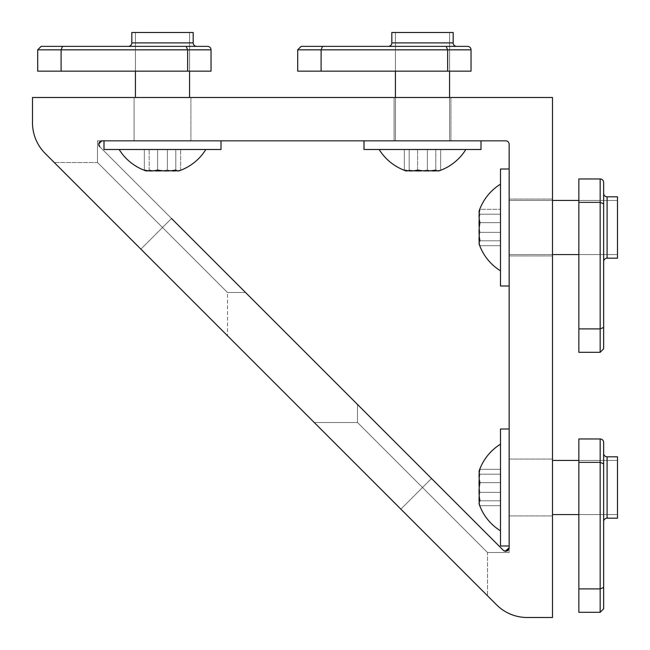 <?xml version="1.0" encoding="UTF-8"?>
<svg xmlns="http://www.w3.org/2000/svg" width="650" height="650" viewBox="0 0 650 650"><rect width="100%" height="100%" fill="white"/><g stroke="black" fill="none" stroke-linecap="round" stroke-linejoin="round"><path stroke-width="0.49" stroke-dasharray="3.25 2.44" d="M500.5 444.169A50.984 50.984 0 0 0 479.245 470.632A50.984 50.984 0 0 1 500.5 444.169L500.5 444.169A50.984 50.984 0 0 0 479.245 470.632A48.311 12.488 180 0 1 479.976 469.332L500.5 469.332L479.976 469.332A48.311 34.166 180 0 0 479.976 482.633L500.5 482.633L479.976 482.633A48.311 46.662 0 0 0 479.976 500.809A48.311 46.662 0 0 1 479.976 482.633L500.5 482.633L479.976 482.633A48.311 34.166 180 0 1 479.976 469.332A48.311 12.488 180 0 0 479.245 470.632A48.311 12.488 180 0 0 479.976 474.191A48.311 46.662 180 0 0 479.976 492.367A48.311 34.166 0 0 0 479.976 505.668L500.5 505.668L479.976 505.668A48.311 34.166 0 0 1 479.245 502.109A48.311 12.488 0 0 1 479.976 500.809L500.5 500.809L479.976 500.809A48.311 12.488 0 0 0 479.245 502.109A48.311 12.488 0 0 1 479.976 500.809A48.311 46.662 0 0 1 479.976 482.633A48.311 34.166 180 0 1 479.976 469.332L500.5 469.332L479.976 469.332A48.311 12.488 180 0 0 479.245 470.632A48.311 12.488 180 0 0 479.976 474.191L500.5 474.191L479.976 474.191A48.311 46.662 180 0 0 479.976 492.367L500.5 492.367L500.5 505.668L500.5 469.332L500.5 505.668L500.5 469.332L500.5 505.668L500.5 469.332L500.5 505.668L500.5 469.332L500.5 492.367L479.976 492.367A48.311 34.166 0 0 0 479.976 505.668A48.311 12.488 0 0 1 479.245 504.368A50.984 50.984 0 0 0 500.5 530.831L500.5 444.169L500.5 530.831A50.984 50.984 0 0 1 479.245 504.368A50.984 50.984 0 0 0 500.5 530.831M500.5 502.661L500.5 429L500.5 502.661M509.169 502.661L509.169 429L509.169 502.661M509.169 494.52L509.169 460.419L509.169 494.52M617.5 494.52L617.5 460.419L617.5 494.52M603.631 463.791L603.631 587.478L600.169 588.9L578.849 588.9L578.849 438.969L578.849 612.3L578.849 588.9L600.169 588.9L578.849 588.9L578.849 438.969L578.849 612.3L578.849 588.9L600.169 588.9L578.849 588.9L578.849 438.969L578.849 462.369L578.849 438.969L600.169 438.969L578.849 438.969L600.169 438.969L600.169 462.369L603.631 463.791L603.631 442.431A3.469 3.469 0 0 0 600.169 438.969L600.169 462.369L578.849 462.369L578.849 612.3L578.849 462.369L600.169 462.369L603.631 463.791L603.631 514.581L603.631 442.431A3.469 3.469 0 0 0 600.169 438.969L600.169 462.369L603.631 463.791L603.631 514.581L603.631 463.791L600.169 462.369L578.849 462.369L600.169 462.369L603.631 463.791L603.631 514.581L603.631 463.791L600.169 462.369L578.849 462.369L600.169 462.369L603.631 463.791L603.631 442.431M578.849 588.9L600.169 588.9L603.631 587.478L600.169 588.9L603.631 587.478L600.169 588.9L603.631 587.478L603.631 608.831L603.631 587.478L603.631 608.831L603.631 587.478L600.169 588.9L578.849 588.9L578.849 612.3L600.169 612.3L600.169 462.369L578.849 462.369M603.631 455.024L603.631 519.976M578.849 514.581L578.849 460.419L578.849 514.581L617.5 514.581L617.5 460.419L617.5 514.581L578.849 514.581L578.849 460.419L617.5 460.419L578.849 460.419L578.849 514.581L578.849 460.419L578.849 514.581L617.5 514.581L578.849 514.581L578.849 460.419L617.5 460.419L578.849 460.419L578.849 514.581L617.5 514.581L552.5 514.581M603.631 453.351L603.631 521.649L603.631 453.351A3.469 3.469 0 0 0 607.1 456.82L607.1 518.18L607.1 456.82L607.1 518.18L607.1 456.82L607.1 518.18L607.1 456.82L617.5 456.82L617.5 518.18L617.5 456.82L607.1 456.82A3.469 3.469 0 0 1 603.631 453.351L603.631 521.649A3.469 3.469 0 0 1 607.1 518.18L607.1 456.82A3.469 3.469 0 0 1 603.631 453.351L603.631 521.649A3.469 3.469 0 0 1 607.1 518.18L617.5 518.18L617.5 456.82L617.5 518.18L607.1 518.18L617.5 518.18L617.5 456.82L607.1 456.82M119.169 149.5A50.984 50.984 0 0 0 145.632 170.755A50.984 50.984 0 0 1 119.169 149.5L119.169 149.5A50.984 50.984 0 0 0 145.632 170.755A48.311 12.488 90 0 1 144.332 170.024L144.332 149.5L144.332 170.024A48.311 34.166 90 0 0 157.633 170.024L157.633 149.5L157.633 170.024A48.311 46.662 -90 0 0 175.809 170.024A48.311 46.662 -90 0 1 157.633 170.024A48.311 34.166 90 0 1 144.332 170.024L144.332 149.5L144.332 170.024A48.311 12.488 90 0 0 145.632 170.755A48.311 12.488 90 0 0 149.191 170.024L149.191 149.5L149.191 170.024A48.311 46.662 90 0 0 167.367 170.024L167.367 149.5L167.367 170.024A48.311 34.166 -90 0 0 180.668 170.024L180.668 149.5L180.668 170.024A48.311 34.166 -90 0 1 177.109 170.755A48.311 12.488 -90 0 1 175.809 170.024L175.809 149.5L175.809 170.024A48.311 12.488 -90 0 0 177.109 170.755A48.311 12.488 -90 0 1 175.809 170.024L175.809 149.5L175.809 170.024A48.311 46.662 -90 0 1 157.633 170.024L157.633 149.5L144.332 149.5L180.668 149.5L144.332 149.5L180.668 149.5L144.332 149.5L180.668 149.5L144.332 149.5L180.668 149.5L157.633 149.5L157.633 170.024A48.311 34.166 90 0 1 144.332 170.024A48.311 12.488 90 0 0 145.632 170.755A48.311 12.488 90 0 0 149.191 170.024A48.311 46.662 90 0 0 167.367 170.024A48.311 34.166 -90 0 0 180.668 170.024A48.311 12.488 -90 0 1 179.368 170.755A50.984 50.984 0 0 0 205.831 149.5L119.169 149.5L205.831 149.5A50.984 50.984 0 0 1 179.368 170.755A50.984 50.984 0 0 0 205.831 149.5M221 140.831L221 149.5L221 140.831L221 149.5L104 149.5L221 149.5L104 149.5L221 149.5L104 149.5L221 149.5L104 149.5L104 140.831L221 140.831L104 140.831L221 140.831L104 140.831L221 140.831L104 140.831L221 140.831L104 140.831L104 149.5L104 140.831M155.48 140.831L189.581 140.831L155.48 140.831M155.48 32.5L189.581 32.5L155.48 32.5M62.522 46.369L61.1 49.831L61.1 71.151L61.1 49.831L62.522 46.369L41.169 46.369L62.522 46.369L61.1 49.831L211.031 49.831L187.631 49.831L187.631 71.151L37.7 71.151L61.1 71.151L61.1 49.831L62.522 46.369L61.1 49.831L61.1 71.151L61.1 49.831L62.522 46.369L41.169 46.369L62.522 46.369L61.1 49.831L211.031 49.831L187.631 49.831L186.209 46.369L189.581 46.369L135.419 46.369L189.581 46.369M186.209 46.369L187.631 49.831L187.631 71.151L187.631 49.831L186.209 46.369L207.569 46.369L186.209 46.369L187.631 49.831L187.631 71.151L187.631 49.831L186.209 46.369L207.569 46.369L186.209 46.369L187.631 49.831L37.7 49.831L187.631 49.831L61.1 49.831L61.1 71.151L61.1 49.831L211.031 49.831L187.631 49.831L211.031 49.831L211.031 71.151L37.7 71.151L187.631 71.151L187.631 49.831L186.209 46.369L135.419 46.369M128.351 46.369L196.649 46.369A3.469 3.469 0 0 1 193.18 42.9L131.82 42.9A3.469 3.469 0 0 1 128.351 46.369L196.649 46.369L128.351 46.369A3.469 3.469 0 0 0 131.82 42.9L131.82 32.5L193.18 32.5L193.18 42.9L193.18 32.5L131.82 32.5L193.18 32.5L131.82 32.5L131.82 42.9A3.469 3.469 0 0 1 128.351 46.369L196.649 46.369L128.351 46.369M135.419 71.151L189.581 71.151L135.419 71.151L135.419 32.5L189.581 32.5L135.419 32.5L135.419 71.151L189.581 71.151L189.581 32.5L189.581 71.151L135.419 71.151L189.581 71.151L135.419 71.151L135.419 32.5L135.419 71.151L189.581 71.151L189.581 32.5L189.581 71.151L135.419 71.151L135.419 32.5L135.419 97.5M479.245 487.5A48.311 46.662 180 0 0 479.976 492.367L500.5 492.367L479.976 492.367A48.311 34.166 0 0 0 479.976 505.668L500.5 505.668L479.976 505.668A48.311 12.488 0 0 1 479.245 504.368A48.311 12.488 0 0 0 479.976 505.668A48.311 12.488 0 0 1 479.245 504.368M145.632 170.755A48.311 12.488 90 0 0 149.191 170.024A48.311 46.662 90 0 0 167.367 170.024A48.311 34.166 -90 0 0 180.668 170.024L180.668 149.5L180.668 170.024A48.311 12.488 -90 0 1 179.368 170.755A48.311 12.488 -90 0 0 180.668 170.024A48.311 12.488 -90 0 1 179.368 170.755M211.031 49.831L211.031 71.151L211.031 49.831M479.245 472.891A48.311 12.488 180 0 0 479.976 474.191L500.5 474.191L479.976 474.191A48.311 46.662 180 0 0 479.976 492.367A48.311 34.166 0 0 0 479.245 495.934M479.245 470.632A48.311 12.488 180 0 0 479.976 474.191A48.311 46.662 180 0 0 479.245 479.066M479.245 227.5A48.311 46.662 180 0 0 479.976 232.367L500.5 232.367L500.5 245.668L500.5 209.332L500.5 245.668L500.5 209.332L500.5 245.668L500.5 209.332L500.5 245.668L500.5 209.332L500.5 232.367L479.976 232.367A48.311 34.166 0 0 0 479.245 235.934M500.5 184.169A50.984 50.984 0 0 0 479.245 210.632A50.984 50.984 0 0 1 500.5 184.169L500.5 184.169A50.984 50.984 0 0 0 479.245 210.632A48.311 12.488 180 0 1 479.976 209.332A48.311 12.488 180 0 0 479.245 210.632A48.311 12.488 180 0 1 479.976 209.332A48.311 34.166 180 0 0 479.976 222.633A48.311 34.166 180 0 1 479.976 209.332L500.5 209.332L479.976 209.332A48.311 34.166 180 0 0 479.976 222.633L500.5 222.633L479.976 222.633A48.311 46.662 0 0 0 479.976 240.809A48.311 46.662 0 0 1 479.976 222.633L500.5 222.633L479.976 222.633A48.311 46.662 0 0 0 479.976 240.809L500.5 240.809L479.976 240.809A48.311 12.488 0 0 0 479.245 242.109A48.311 12.488 0 0 1 479.976 240.809L500.5 240.809L479.976 240.809A48.311 12.488 0 0 0 479.245 242.109A48.311 34.166 0 0 0 479.976 245.668A48.311 12.488 0 0 1 479.245 244.368A50.984 50.984 0 0 0 500.5 270.831L500.5 184.169L500.5 270.831A50.984 50.984 0 0 1 479.245 244.368A50.984 50.984 0 0 0 500.5 270.831M479.245 212.891A48.311 12.488 180 0 0 479.976 214.191L500.5 214.191L479.976 214.191A48.311 46.662 180 0 0 479.976 232.367A48.311 34.166 0 0 0 479.976 245.668L500.5 245.668L479.976 245.668A48.311 12.488 0 0 1 479.245 244.368A48.311 12.488 0 0 0 479.976 245.668A48.311 12.488 0 0 1 479.245 244.368M479.245 210.632A48.311 12.488 180 0 0 479.976 214.191L500.5 214.191L479.976 214.191A48.311 12.488 180 0 1 479.245 210.632A48.311 12.488 180 0 0 479.976 214.191A48.311 46.662 180 0 0 479.245 219.066M509.169 286L500.5 286L509.169 286L500.5 286L500.5 169L500.5 286L500.5 169L500.5 286L500.5 169L500.5 286L500.5 169L509.169 169L509.169 286L509.169 169L509.169 286L509.169 169L509.169 286L509.169 169L509.169 286L509.169 169L500.5 169L509.169 169M509.169 234.52L509.169 200.419L509.169 234.52M617.5 234.52L617.5 200.419L617.5 234.52M603.631 203.791L603.631 182.431A3.469 3.469 0 0 0 600.169 178.969L578.849 178.969L578.849 328.9L578.849 178.969L600.169 178.969L578.849 178.969L578.849 352.3L578.849 202.369L578.849 352.3L578.849 328.9L600.169 328.9L578.849 328.9L578.849 202.369L600.169 202.369L603.631 203.791L603.631 327.478L600.169 328.9L578.849 328.9L578.849 352.3L578.849 328.9L600.169 328.9L578.849 328.9L578.849 202.369L600.169 202.369L603.631 203.791L603.631 182.431L603.631 254.581L603.631 182.431A3.469 3.469 0 0 0 600.169 178.969L600.169 202.369L603.631 203.791L603.631 327.478L603.631 203.791L603.631 327.478L600.169 328.9L578.849 328.9L578.849 352.3L600.169 352.3L600.169 202.369L578.849 202.369L600.169 202.369L603.631 203.791L600.169 202.369L578.849 202.369L600.169 202.369L603.631 203.791L603.631 327.478L600.169 328.9L600.169 352.3L578.849 352.3L600.169 352.3L600.169 202.369L603.631 203.791L603.631 182.431M603.631 200.419L603.631 254.581L603.631 200.419M578.849 254.581L578.849 200.419L578.849 254.581L617.5 254.581L617.5 200.419L617.5 254.581L578.849 254.581L578.849 200.419L617.5 200.419L578.849 200.419L578.849 254.581L578.849 200.419L578.849 254.581L617.5 254.581L578.849 254.581L578.849 200.419L617.5 200.419L578.849 200.419L578.849 254.581L617.5 254.581L552.5 254.581M617.5 258.18L617.5 196.82L607.1 196.82L607.1 258.18L607.1 196.82A3.469 3.469 0 0 1 603.631 193.351L603.631 261.649L603.631 193.351A3.469 3.469 0 0 0 607.1 196.82L617.5 196.82L617.5 258.18L617.5 196.82L617.5 258.18L607.1 258.18L607.1 196.82L617.5 196.82L617.5 258.18L617.5 196.82L617.5 258.18L607.1 258.18A3.469 3.469 0 0 0 603.631 261.649A3.469 3.469 0 0 1 607.1 258.18L617.5 258.18M422.5 170.755A48.311 46.662 90 0 0 427.367 170.024L427.367 149.5L427.367 170.024A48.311 34.166 -90 0 0 440.668 170.024L440.668 149.5L440.668 170.024A48.311 34.166 -90 0 1 437.109 170.755A48.311 12.488 -90 0 1 435.809 170.024L435.809 149.5L435.809 170.024A48.311 46.662 -90 0 1 417.633 170.024L417.633 149.5L404.332 149.5L440.668 149.5L404.332 149.5L440.668 149.5L404.332 149.5L440.668 149.5L404.332 149.5L440.668 149.5L417.633 149.5L417.633 170.024A48.311 34.166 90 0 1 404.332 170.024A48.311 12.488 90 0 0 405.632 170.755A48.311 12.488 90 0 0 409.191 170.024A48.311 46.662 90 0 0 427.367 170.024A48.311 34.166 -90 0 0 440.668 170.024A48.311 12.488 -90 0 1 439.368 170.755A50.984 50.984 0 0 0 465.831 149.5L379.169 149.5L465.831 149.5A50.984 50.984 0 0 1 439.368 170.755A50.984 50.984 0 0 0 465.831 149.5M379.169 149.5A50.984 50.984 0 0 0 405.632 170.755A50.984 50.984 0 0 1 379.169 149.5L379.169 149.5A50.984 50.984 0 0 0 405.632 170.755A48.311 12.488 90 0 1 404.332 170.024L404.332 149.5L404.332 170.024A48.311 34.166 90 0 0 417.633 170.024A48.311 46.662 -90 0 0 435.809 170.024A48.311 12.488 -90 0 0 437.109 170.755A48.311 12.488 -90 0 1 435.809 170.024L435.809 149.5L435.809 170.024A48.311 46.662 -90 0 1 417.633 170.024L417.633 149.5L417.633 170.024A48.311 34.166 90 0 1 404.332 170.024L404.332 149.5L404.332 170.024A48.311 12.488 90 0 0 405.632 170.755A48.311 12.488 90 0 0 409.191 170.024A48.311 46.662 90 0 0 414.066 170.755M407.891 170.755A48.311 12.488 90 0 0 409.191 170.024L409.191 149.5L409.191 170.024A48.311 46.662 90 0 0 427.367 170.024A48.311 34.166 -90 0 0 430.934 170.755M481 140.831L481 149.5L481 140.831L481 149.5L364 149.5L481 149.5L364 149.5L481 149.5L364 149.5L481 149.5L364 149.5L364 140.831L481 140.831L364 140.831L481 140.831L364 140.831L481 140.831L364 140.831L481 140.831L364 140.831L364 149.5L364 140.831M415.48 140.831L449.581 140.831L415.48 140.831M415.48 32.5L449.581 32.5L415.48 32.5M322.522 46.369L321.1 49.831L322.522 46.369L301.169 46.369L322.522 46.369L321.1 49.831L322.522 46.369L321.1 49.831L322.522 46.369L301.169 46.369L322.522 46.369L321.1 49.831L447.631 49.831L446.209 46.369L467.569 46.369A3.469 3.469 0 0 1 471.031 49.831L447.631 49.831L446.209 46.369L467.569 46.369A3.469 3.469 0 0 1 471.031 49.831L471.031 71.151L297.7 71.151L321.1 71.151L321.1 49.831L321.1 71.151L321.1 49.831L321.1 71.151L471.031 71.151L297.7 71.151L321.1 71.151L321.1 49.831L321.1 71.151L471.031 71.151L297.7 71.151L321.1 71.151L321.1 49.831L297.7 49.831L447.631 49.831L446.209 46.369L449.581 46.369L395.419 46.369L449.581 46.369M467.569 46.369L446.209 46.369L447.631 49.831L447.631 71.151L447.631 49.831L297.7 49.831L471.031 49.831L321.1 49.831L447.631 49.831L446.209 46.369L467.569 46.369A3.469 3.469 0 0 1 471.031 49.831L447.631 49.831L447.631 71.151L447.631 49.831L447.631 71.151L447.631 49.831L446.209 46.369L395.419 46.369M395.419 71.151L449.581 71.151L395.419 71.151L395.419 32.5L449.581 32.5L395.419 32.5L395.419 71.151L449.581 71.151L449.581 32.5L449.581 71.151L395.419 71.151L449.581 71.151L395.419 71.151L395.419 32.5L395.419 71.151L449.581 71.151L449.581 32.5L449.581 71.151L395.419 71.151L395.419 32.5L395.419 97.5M456.649 46.369A3.469 3.469 0 0 1 453.18 42.9L391.82 42.9L453.18 42.9L391.82 42.9L453.18 42.9L391.82 42.9L453.18 42.9L391.82 42.9L391.82 32.5L453.18 32.5L453.18 42.9A3.469 3.469 0 0 0 456.649 46.369L388.351 46.369L456.649 46.369A3.469 3.469 0 0 1 453.18 42.9L453.18 32.5L391.82 32.5L453.18 32.5L391.82 32.5L391.82 42.9A3.469 3.469 0 0 1 388.351 46.369L456.649 46.369M147.891 170.755A48.311 12.488 90 0 0 149.191 170.024L149.191 149.5L149.191 170.024A48.311 46.662 90 0 0 154.066 170.755M162.5 170.755A48.311 46.662 90 0 0 167.367 170.024L167.367 149.5L167.367 170.024A48.311 34.166 -90 0 0 170.934 170.755M61.1 71.151L37.7 71.151L61.1 71.151L37.7 71.151L37.7 49.831L187.631 49.831L187.631 71.151M131.82 42.9L131.82 32.5L193.18 32.5L131.82 32.5L193.18 32.5L193.18 42.9M603.631 259.976L603.631 195.024M479.976 232.367A48.311 34.166 0 0 0 479.976 245.668L500.5 245.668L479.976 245.668A48.311 34.166 0 0 1 479.976 232.367L500.5 232.367L479.976 232.367A48.311 46.662 180 0 1 479.976 214.191A48.311 46.662 180 0 0 479.976 232.367M578.849 328.9L600.169 328.9L603.631 327.478L600.169 328.9L603.631 327.478L603.631 348.831L603.631 327.478L600.169 328.9L600.169 202.369L578.849 202.369M405.632 170.755A48.311 12.488 90 0 0 409.191 170.024L409.191 149.5L409.191 170.024A48.311 46.662 90 0 0 427.367 170.024L427.367 149.5L427.367 170.024A48.311 34.166 -90 0 0 440.668 170.024A48.311 12.488 -90 0 1 439.368 170.755A48.311 12.488 -90 0 0 440.668 170.024A48.311 12.488 -90 0 1 439.368 170.755M447.631 71.151L447.631 49.831L471.031 49.831L471.031 71.151L471.031 49.831L447.631 49.831L446.209 46.369M388.351 46.369A3.469 3.469 0 0 0 391.82 42.9L391.82 32.5L453.18 32.5L391.82 32.5L453.18 32.5L453.18 42.9M471.031 49.831L297.7 49.831L321.1 49.831L297.7 49.831L297.7 71.151L321.1 71.151M101.083 141.026L102.229 140.831A3.469 3.469 0 0 0 98.759 144.3L102.229 140.831L97.5 140.831L102.229 140.831L98.759 144.3L102.229 140.831L97.5 140.831L97.5 162.5L54.243 162.5L97.5 162.5L54.243 162.5L97.5 162.5L162.5 227.5L171.511 218.489L162.5 227.5L97.5 162.5L227.5 292.5L97.5 162.5L227.5 292.5L97.5 162.5L97.5 140.831L102.229 140.831L97.5 140.831L102.229 140.831L98.759 144.3L99.775 146.754L98.759 144.3L102.229 140.831L505.7 140.831A3.469 3.469 0 0 1 509.169 144.3L509.169 547.771C508.934 550.737 506.968 551.558 503.246 550.225C507 551.541 508.974 550.729 509.169 547.771L509.169 552.5L509.169 547.771C508.934 550.737 506.968 551.558 503.246 550.225C507 551.541 508.974 550.729 509.169 547.771L509.169 552.5L509.169 547.771C508.934 550.737 506.968 551.558 503.246 550.225A3.469 3.469 0 0 0 509.169 547.771L509.169 552.5L509.169 547.771C508.934 550.737 506.968 551.558 503.246 550.225L99.775 146.754L98.759 144.3A3.469 3.469 0 0 0 99.775 146.754L245.529 292.5L99.775 146.754L245.529 292.5L99.775 146.754L245.529 292.5L99.775 146.754L180.529 227.5L171.511 218.489L162.5 227.5L97.5 162.5L97.5 140.831L102.229 140.831L98.759 144.3L99.174 145.933M431.511 478.489L357.5 404.471L431.511 478.489L422.5 487.5L431.511 478.489L422.5 487.5L487.5 552.5L422.5 487.5L487.5 552.5L422.5 487.5L487.5 552.5L422.5 487.5L487.5 552.5L422.5 487.5L431.511 478.489L422.5 487.5L431.511 478.489L422.5 487.5L487.5 552.5L422.5 487.5L487.5 552.5L422.5 487.5L431.511 478.489M357.5 422.5L422.5 487.5L357.5 422.5L357.5 404.471L357.5 422.5L487.5 552.5L357.5 422.5L357.5 404.471L357.5 422.5L422.5 487.5L357.5 422.5L314.243 422.5L357.5 422.5M505.188 551.2L506.902 551.021M102.229 140.831L97.5 140.831L97.5 162.5L227.5 292.5L162.5 227.5L227.5 292.5L162.5 227.5L227.5 292.5L162.5 227.5L227.5 292.5L162.5 227.5L171.511 218.489M98.759 144.3L98.914 145.324M527.191 617.5L552.5 617.5L552.5 97.5L32.5 97.5L32.5 122.809A43.331 43.331 0 0 0 45.191 153.449L496.551 604.809A43.331 43.331 0 0 0 527.191 617.5M134.071 140.831L190.929 140.831L134.071 140.831L190.929 140.831L134.071 140.831L190.929 140.831L134.071 140.831L190.929 140.831L134.071 140.831L134.071 97.5L190.929 97.5L134.071 97.5L190.929 97.5L134.071 97.5L190.929 97.5L134.071 97.5L190.929 97.5L134.071 97.5L134.071 140.831M394.071 140.831L450.929 140.831L394.071 140.831L450.929 140.831L394.071 140.831L450.929 140.831L394.071 140.831L450.929 140.831L394.071 140.831L394.071 97.5L450.929 97.5L394.071 97.5L450.929 97.5L394.071 97.5L450.929 97.5L394.071 97.5L450.929 97.5L394.071 97.5L394.071 140.831M119.242 227.5L227.5 335.757L140.871 249.129L227.5 335.757L140.871 249.129L162.5 227.5L140.871 249.129L227.5 335.757L140.871 249.129L227.5 335.757L140.871 249.129L162.5 227.5L140.871 249.129L227.5 335.757L119.242 227.5M379.243 487.5L487.5 595.758L400.871 509.129L487.5 595.758L400.871 509.129L422.5 487.5L400.871 509.129L487.5 595.758L400.871 509.129L487.5 595.758L400.871 509.129L422.5 487.5L400.871 509.129L379.243 487.5L487.5 595.758L379.243 487.5M509.169 487.5L509.169 459.071L509.169 487.5M509.169 227.5L509.169 199.071L509.169 227.5M552.5 227.5L552.5 255.929L552.5 227.5M552.5 487.5L552.5 515.929L552.5 487.5M422.5 487.5L400.871 509.129L422.5 487.5M162.5 227.5L140.871 249.129L162.5 227.5M450.929 140.831L450.929 97.5L450.929 140.831M190.929 140.831L190.929 97.5L190.929 140.831M509.169 546L500.5 546L509.169 546L500.5 546L500.5 429L509.169 429M617.5 518.18L617.5 456.82L617.5 518.18M600.169 462.369L600.169 612.3L600.169 438.969L600.169 612.3L578.849 612.3L600.169 612.3L600.169 462.369M600.169 202.369L600.169 328.9L600.169 202.369M578.849 460.419L552.5 460.419M189.581 97.5L189.581 71.151M37.7 49.831L37.7 71.151L37.7 49.831M578.849 200.419L552.5 200.419M449.581 97.5L449.581 71.151M509.169 254.581L617.5 254.581L509.169 254.581M509.169 200.419L617.5 200.419L509.169 200.419M395.419 140.831L395.419 32.5L395.419 140.831M449.581 140.831L449.581 32.5L449.581 140.831M297.7 49.831L297.7 71.151L297.7 49.831M227.5 292.5L245.529 292.5L227.5 292.5L245.529 292.5L227.5 292.5L227.5 335.757L227.5 292.5M487.5 552.5L509.169 552.5L487.5 552.5L509.169 552.5L487.5 552.5L487.5 595.758L487.5 552.5M509.169 199.071L552.5 199.071L509.169 199.071M509.169 255.929L552.5 255.929L509.169 255.929M509.169 515.929L552.5 515.929L509.169 515.929M509.169 459.071L552.5 459.071L509.169 459.071"/><path stroke-width="0.97" d="M479.245 495.934A48.311 34.166 0 0 0 479.245 502.109A48.311 12.488 0 0 0 479.245 504.368A48.311 12.488 0 0 1 479.245 502.109A48.311 12.488 0 0 0 479.245 504.368A48.311 12.488 0 0 1 479.976 500.809A48.311 46.662 0 0 1 479.976 482.633A48.311 34.166 180 0 1 479.976 469.332A48.311 12.488 180 0 0 479.245 470.632A48.311 12.488 180 0 0 479.245 472.891M578.849 462.369L600.169 462.369L600.169 438.969A3.469 3.469 0 0 1 603.631 442.431A3.469 3.469 0 0 0 600.169 438.969L578.849 438.969L578.849 588.9L600.169 588.9L600.169 462.369L603.631 463.791L603.631 608.831L603.631 514.581L603.631 608.831L603.631 587.478L600.169 588.9L600.169 612.3L603.631 608.831L600.169 612.3L603.631 608.831L600.169 612.3L578.849 612.3L578.849 588.9M603.631 455.024L603.631 453.351A3.469 3.469 0 0 0 607.1 456.82L607.1 518.18A3.469 3.469 0 0 0 603.631 521.649L603.631 519.976M119.169 149.5A50.984 50.984 0 0 0 145.632 170.755A48.311 12.488 90 0 1 144.332 170.024A48.311 34.166 90 0 0 157.633 170.024A48.311 46.662 -90 0 0 175.809 170.024A48.311 12.488 -90 0 0 179.368 170.755A48.311 12.488 -90 0 1 177.109 170.755A48.311 12.488 -90 0 0 179.368 170.755A48.311 12.488 -90 0 1 177.109 170.755A48.311 34.166 -90 0 1 170.934 170.755M189.581 46.369L196.649 46.369A3.469 3.469 0 0 1 193.18 42.9A3.469 3.469 0 0 0 196.649 46.369L207.569 46.369A3.469 3.469 0 0 1 211.031 49.831L211.031 71.151L187.631 71.151L187.631 49.831L186.209 46.369L207.569 46.369A3.469 3.469 0 0 1 211.031 49.831L61.1 49.831L61.1 71.151L187.631 71.151M61.1 71.151L37.7 71.151L37.7 49.831L41.169 46.369L37.7 49.831L41.169 46.369L128.351 46.369A3.469 3.469 0 0 0 131.82 42.9L193.18 42.9A3.469 3.469 0 0 0 196.649 46.369L62.522 46.369L135.419 46.369L62.522 46.369L61.1 49.831L37.7 49.831L41.169 46.369L186.209 46.369M479.245 479.066A48.311 46.662 180 0 0 479.245 487.5M509.169 429L500.5 429L500.5 546L509.169 546M603.631 442.431L603.631 463.791M607.1 456.82L617.5 456.82L617.5 518.18L607.1 518.18A3.469 3.469 0 0 0 603.631 521.649L603.631 453.351M479.245 235.934A48.311 34.166 0 0 0 479.245 242.109A48.311 12.488 0 0 0 479.245 244.368A48.311 12.488 0 0 1 479.976 240.809A48.311 46.662 -0 0 1 479.976 222.633A48.311 34.166 180 0 1 479.976 209.332A48.311 12.488 180 0 0 479.245 210.632A48.311 12.488 180 0 0 479.245 212.891M479.245 219.066A48.311 46.662 180 0 0 479.245 227.5M509.169 169L500.5 169L500.5 286L509.169 286M603.631 203.791L603.631 182.431A3.469 3.469 0 0 0 600.169 178.969L578.849 178.969L578.849 328.9L600.169 328.9L600.169 202.369L603.631 203.791L603.631 348.831L603.631 327.478L600.169 328.9L600.169 352.3L603.631 348.831L603.631 193.351A3.469 3.469 0 0 0 607.1 196.82L607.1 258.18A3.469 3.469 0 0 0 603.631 261.649L603.631 259.976L603.631 261.649A3.469 3.469 0 0 1 607.1 258.18L617.5 258.18L617.5 196.82L607.1 196.82A3.469 3.469 0 0 1 603.631 193.351L603.631 195.024M603.631 182.431A3.469 3.469 0 0 0 600.169 178.969L600.169 202.369L578.849 202.369M603.631 259.976L603.631 348.831L600.169 352.3L578.849 352.3L578.849 328.9M379.169 149.5A50.984 50.984 0 0 0 405.632 170.755A48.311 12.488 90 0 1 404.332 170.024A48.311 34.166 90 0 0 417.633 170.024A48.311 46.662 -90 0 0 435.809 170.024A48.311 12.488 -90 0 0 439.368 170.755A48.311 12.488 -90 0 1 437.109 170.755A48.311 34.166 -90 0 1 430.934 170.755M449.581 46.369L467.569 46.369A3.469 3.469 0 0 1 471.031 49.831L471.031 71.151L447.631 71.151L447.631 49.831L446.209 46.369L467.569 46.369L388.351 46.369A3.469 3.469 0 0 0 391.82 42.9L453.18 42.9A3.469 3.469 0 0 0 456.649 46.369L467.569 46.369M471.031 49.831L297.7 49.831L301.169 46.369L322.522 46.369L321.1 49.831L321.1 71.151L447.631 71.151M207.569 46.369A3.469 3.469 0 0 1 211.031 49.831A3.469 3.469 0 0 0 207.569 46.369M41.169 46.369L62.522 46.369L41.169 46.369M479.245 244.368A48.311 12.488 0 0 1 479.245 242.109A48.311 12.488 0 0 0 479.245 244.368A50.984 50.984 0 0 0 500.5 270.831M405.632 170.755A48.311 12.488 90 0 0 407.891 170.755M414.066 170.755A48.311 46.662 90 0 0 422.5 170.755M364 140.831L364 149.5L481 149.5L481 140.831M321.1 71.151L297.7 71.151L297.7 49.831L301.169 46.369L446.209 46.369M395.419 46.369L322.522 46.369M388.351 46.369A3.469 3.469 0 0 0 391.82 42.9L391.82 32.5L453.18 32.5L453.18 42.9M145.632 170.755A48.311 12.488 90 0 0 147.891 170.755M154.066 170.755A48.311 46.662 90 0 0 162.5 170.755M104 140.831L104 149.5L221 149.5L221 140.831M135.419 46.369L62.522 46.369M131.82 42.9L131.82 32.5L193.18 32.5L193.18 42.9M439.368 170.755A48.311 12.488 -90 0 1 437.109 170.755A48.311 12.488 -90 0 0 439.368 170.755A50.984 50.984 0 0 0 465.831 149.5M171.511 218.489L503.246 550.225A3.469 3.469 0 0 0 509.169 547.771L509.169 144.3A3.469 3.469 0 0 0 505.7 140.831L102.229 140.831A3.469 3.469 0 0 0 98.759 144.3L100.116 141.554L98.759 144.3A3.469 3.469 0 0 0 99.775 146.754L98.759 144.3M99.174 145.933L98.914 145.324M506.902 551.021L509.169 547.771L505.188 551.2M101.083 141.026L102.229 140.831M527.191 617.5L552.5 617.5L552.5 97.5L32.5 97.5L32.5 122.809A43.331 43.331 0 0 0 45.191 153.449L496.551 604.809A43.331 43.331 0 0 0 527.191 617.5M500.5 444.169A50.984 50.984 0 0 0 479.245 470.632M479.245 504.368A50.984 50.984 0 0 0 500.5 530.831M552.5 514.581L578.849 514.581M552.5 460.419L578.849 460.419M500.5 184.169A50.984 50.984 0 0 0 479.245 210.632M552.5 254.581L578.849 254.581M552.5 200.419L578.849 200.419M600.169 352.3L603.631 348.831L600.169 352.3M395.419 97.5L395.419 71.151M449.581 97.5L449.581 71.151M179.368 170.755A50.984 50.984 0 0 0 205.831 149.5M135.419 97.5L135.419 71.151M189.581 97.5L189.581 71.151M297.7 49.831L301.169 46.369L297.7 49.831"/></g></svg>
